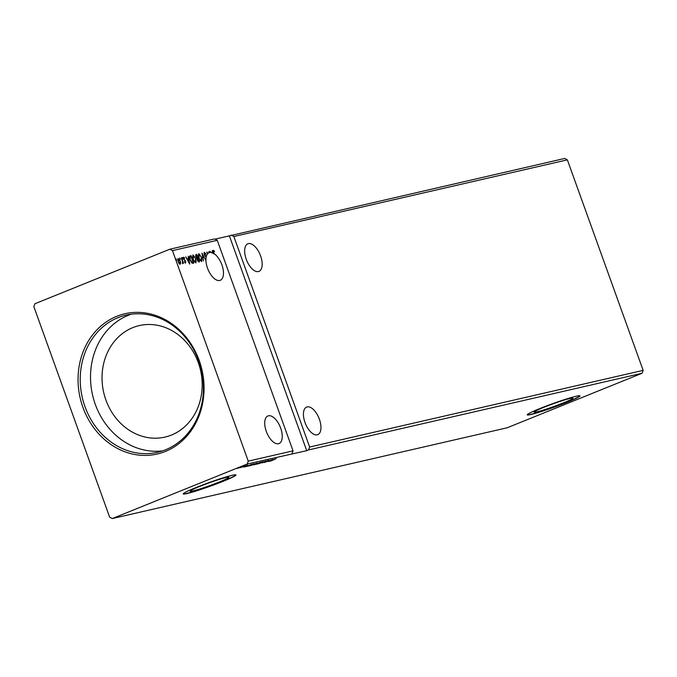 <?xml version="1.0" encoding="UTF-8"?>
<svg xmlns="http://www.w3.org/2000/svg" width="677" height="677" viewBox="0 0 677 677"><rect width="100%" height="100%" fill="white"/><g stroke="black" fill="none" stroke-linecap="round" stroke-linejoin="round"><path stroke-width="1.02" d="M248.391 243.635A14.877 7.312 68 0 0 247.841 243.805A14.877 7.312 68 0 0 246.428 259.79A14.877 7.312 68 0 0 258.445 271.562A14.877 7.312 68 0 0 258.986 271.384A14.877 7.312 68 0 0 260.408 255.398A14.877 7.312 68 0 0 248.391 243.635M317.225 434.82A14.877 7.312 -112 0 1 305.209 423.057A14.877 7.312 -112 0 1 306.622 407.063A14.877 7.312 -112 0 1 307.172 406.894A14.877 7.312 -112 0 1 319.18 418.657A14.877 7.312 -112 0 1 317.767 434.651A14.877 7.312 -112 0 1 317.225 434.82M268.456 415.796A14.877 7.312 68 0 0 267.906 415.966A14.877 7.312 68 0 0 266.493 431.951A14.877 7.312 68 0 0 278.509 443.723A14.877 7.312 68 0 0 279.051 443.545A14.877 7.312 68 0 0 280.464 427.559A14.877 7.312 68 0 0 268.456 415.796M205.935 260.366L202.635 254.95L203.422 260.95L201.958 253.139L205.935 260.332A14.877 7.312 -112 0 1 206.155 257.209L204.31 254.594L204.395 252.377L205.85 253.816L205.749 254.256L204.691 253.139L204.606 254.535L206.257 256.718A14.877 7.312 -112 0 1 207.509 253.943L206.823 252.022L207.966 253.452A14.877 7.312 -112 0 1 209.125 252.699A14.877 7.312 -112 0 1 209.159 252.69L208.753 251.582L209.438 252.589A14.877 7.312 -112 0 1 209.675 252.529A14.877 7.312 -112 0 1 210.234 252.445L209.972 251.302L210.589 252.436A14.877 7.312 -112 0 1 212.206 252.724L212.18 250.795L212.57 252.859A14.877 7.312 -112 0 1 213.653 253.401L213.314 250.321L214.355 251.023L214.414 251.632L213.593 251.091L214.076 253.655A14.877 7.312 -112 0 1 222.851 268.067A14.877 7.312 -112 0 1 220.27 280.286A14.877 7.312 -112 0 1 219.729 280.456A14.877 7.312 -112 0 1 210.809 274.65A14.877 7.312 -112 0 1 205.935 260.366L205.715 260.417M207.441 253.748A14.877 7.312 -112 0 1 207.602 253.596L207.966 253.452M208.948 252.783A14.877 7.312 -112 0 1 209.075 252.741L209.438 252.589M563.484 402.849A20.598 1.405 160.2 0 0 572.903 398.161A20.598 1.405 160.2 0 0 543.572 407.427A20.598 1.405 160.2 0 0 534.145 412.115A20.598 1.405 160.2 0 0 563.484 402.849M223.139 481.313A28.036 1.904 160.2 0 0 235.96 474.932A28.036 1.904 160.2 0 0 196.034 487.542A28.036 1.904 160.2 0 0 183.213 493.922A28.036 1.904 160.2 0 0 223.139 481.313M183.222 493.804A28.036 1.904 160.2 0 0 223.055 481.102A28.036 1.904 160.2 0 0 235.875 474.848M567.157 402.24A28.036 1.904 160.2 0 0 579.977 395.859A28.036 1.904 160.2 0 0 540.051 408.468A28.036 1.904 160.2 0 0 527.231 414.849A28.036 1.904 160.2 0 0 567.157 402.24M527.239 414.73A28.036 1.904 160.2 0 0 567.081 402.028A28.036 1.904 160.2 0 0 579.893 395.766M116.723 316.328A71.974 62.496 77.1 0 1 199.173 360.401A71.974 62.496 77.1 0 1 165.374 451.449A71.974 62.496 77.1 0 1 82.924 407.376A71.974 62.496 77.1 0 1 116.723 316.328M165.603 449.765A70.374 61.108 -102.9 0 0 200.155 365.335A70.374 61.108 -102.9 0 0 126.057 315.127A70.374 61.108 -102.9 0 0 118.043 317.648A70.374 61.108 -102.9 0 0 83.491 402.079A70.374 61.108 -102.9 0 0 157.589 452.287A70.374 61.108 -102.9 0 0 165.603 449.765M171.442 435.049A57.215 49.683 -102.9 0 0 199.529 366.409A57.215 49.683 -102.9 0 0 139.293 325.586A57.215 49.683 -102.9 0 0 132.777 327.634A57.215 49.683 -102.9 0 0 104.69 396.282A57.215 49.683 -102.9 0 0 164.926 437.097A57.215 49.683 -102.9 0 0 171.442 435.049M131.262 314.196A70.374 61.108 -102.9 0 0 128.325 315.287A70.374 61.108 -102.9 0 0 92.977 396.781A70.374 61.108 -102.9 0 0 162.675 450.848M219.466 481.931A20.598 1.405 160.2 0 0 228.885 477.243A20.598 1.405 160.2 0 0 199.554 486.501A20.598 1.405 160.2 0 0 190.127 491.189A20.598 1.405 160.2 0 0 219.466 481.931M247.173 464.033L306.715 450.67L229.376 235.85L564.736 158.443L567.36 159.848L233.844 236.51L309.643 447.032L308.568 449.926L642.075 373.264L507.166 427.779L112.264 518.557L109.64 517.152L33.85 306.63L34.925 303.736L169.834 249.221L172.457 250.617L248.247 461.139L247.173 464.033L112.264 518.557M567.36 159.848L643.15 370.37L309.643 447.032M196.795 254.332L199.503 261.847L198.953 261.974L197.388 260.315L197.176 258.631L195.873 256.854L196.017 254.51L196.795 254.332L196.677 255.187M189.805 255.991L191.032 255.652L193.74 263.167L192.141 263.243L189.975 259.866C189.145 257.709 189.205 256.371 190.135 255.855L189.966 255.914M180.666 263.099L180.192 264.199L179.066 263.48L178.068 261.593L178.144 258.512L180.251 261.085L180.666 263.099L179.82 264.343M181.554 257.827L183.535 263.328L182.942 262.583L182.46 263.471L182.553 261.644L181.275 257.945M183.916 257.912L183.865 258.885L185.676 261.373L185.633 262.947L184.779 262.295L184.779 261.787L185.371 262.278L185.143 260.992L183.577 258.978L183.636 257.252L184.516 257.852L184.533 258.402L183.873 257.929M184.406 261.931L185.371 262.278L185.388 261.474M204.691 253.139L204.073 253.706M172.457 250.617L217.258 240.318L293.048 450.848L248.247 461.139M189.721 264.098L185.726 256.871L187.317 259.113L188.401 258.868L188.257 256.287L189.721 264.098M181.842 257.725L182.688 258.14L182.663 258.826L182.189 258.259L182.215 257.573L182.663 258.826M182.189 258.259L182.198 257.582M175.842 259.105L176.663 260.205M176.189 259.638L176.206 258.952M179.566 258.25L180.387 259.35M179.913 258.783L179.93 258.098M195.949 258.555L195.915 262.879L192.987 259.274L193.047 254.984L195.67 258.673M201.712 257.235L201.67 261.559L198.742 257.954L198.801 253.655L201.424 257.345M207.187 253.054L207.602 253.596M231.229 235.105L233.844 236.51M643.15 370.37L642.075 373.264M229.376 235.85L215.058 239.142M217.258 240.318L214.634 238.922L169.834 249.221M306.715 450.67L308.568 449.926M242.298 466.428L237.407 468.408L242.552 466.402M245.59 465.691L239.895 467.807L245.59 465.691M242.815 467.088L247.765 465.285L242.941 467.02M254.171 463.72L247.317 466.368L254.171 463.72M260.823 462.188L253.807 464.93L260.823 462.188M253.765 464.803L254.518 464.481M266.036 460.986L258.284 463.897L266.036 460.986M272.789 459.438L264.385 462.493L272.789 459.438M274.845 459.344L270.241 461.147L274.828 459.294M268.507 461.545L276.216 458.651L268.507 461.545M268.659 460.36L262.185 462.84L268.084 460.648M267.55 460.919L267.99 460.555M256.236 464.219L263.074 461.638L255.948 464.422M250.482 465.539L257.319 462.966L250.194 465.742M244.583 467.045L252.293 464.151L244.583 467.045M291.973 453.742L293.048 450.848M271.799 460.14L270.038 460.927L271.773 460.081M258.479 463.288L262.422 461.909L258.47 463.246M254.417 464.676L256.795 463.762L254.814 464.363M257.311 463.533L259.866 462.526L257.311 463.533M257.582 463.203L256.913 463.61M252.724 464.617L256.659 463.229L252.707 464.566M248.967 465.928L254.112 463.847L248.967 465.928M247.867 465.641L246.115 466.419L247.85 465.581M239.074 467.595L241.714 466.665L239.057 467.553M214.076 253.655L213.704 253.807A14.877 7.312 68 0 0 213.289 253.553L213.653 253.401M212.942 250.473L214.355 251.023M188.401 258.868L187.317 259.113M188.35 258.885L188.494 259.68M188.985 262.312L189.145 263.141M187.715 259.858L189.044 262.287L188.553 259.663L187.419 259.976M184.999 262.422L185.024 261.618L184.999 262.422M183.264 257.395L184.516 257.852M183.543 258.064L183.501 259.029M183.755 259.536L184.652 259.883M184.279 260.036L185.278 260.552M184.906 260.704L185.261 263.099M182.316 258.292L182.299 258.978M182.638 262.016L182.858 262.617M182.578 262.735L182.384 263.759M176.316 259.672L176.291 260.357M177.899 258.648L178.923 259.401M178.288 259.223L177.679 259.926M179.016 263.421L179.667 263.632M178.085 261.627L179.633 263.658M179.583 263.675L179.955 261.153L177.958 259.35M178.389 259.181L178.364 261.517M180.04 258.817L180.014 259.503M189.788 255.999L191.032 255.652M190.669 255.804L190.922 256.515M193.08 262.507L193.351 263.26M191.1 262.194L193.165 262.464L191.016 256.49L189.966 256.938L190.271 259.799L192.04 262.498L193.165 262.464M190.694 256.566L189.442 257.819M196.127 260.924L195.797 262.896M192.784 255.119L194.35 256.295M193.097 255.889L192.437 257.048M194.181 261.66L195.382 262.211M193.004 259.325L195.323 262.236M195.255 262.261L195.653 258.631L193.334 255.754L192.886 255.923M193.334 255.754L193.284 259.206M197.692 257.996L197.963 258.758M198.835 261.178L199.106 261.94M195.797 254.62L196.423 254.476M196.448 257.979L197.777 257.962L196.77 255.17L195.619 255.906M197.836 261.263L198.928 261.144L198.056 258.732L197.142 259.291M198.243 261.364L198.928 261.144M197.405 260.349L198.615 261.212M197.904 258.766L197.684 260.23M196.753 258.165L197.777 257.962M195.89 256.896L197.125 258.022M196.432 255.246L196.169 256.786M201.89 259.596L201.56 261.576M198.539 253.79L200.113 254.975M198.852 254.56L198.2 255.72M199.943 260.34L201.137 260.882M198.759 257.996L201.086 260.916M201.01 260.941L201.407 257.302L199.089 254.425L198.64 254.603M199.089 254.425L199.038 257.886M202.161 254.247L202.567 254.984M204.022 252.521L205.486 253.968M204.598 255.407L205.893 256.871M212.57 252.859L212.197 253.012A14.877 7.312 -112 0 0 211.833 252.876L212.206 252.724M268.117 460.614L267.965 460.182M262.414 462.848L262.253 462.416M254.222 464.693L254.07 464.27M256.879 463.601L256.718 463.17M243.331 466.935L243.178 466.504M247.333 465.387L247.173 464.955M240.547 467.579L240.386 467.147"/></g></svg>
